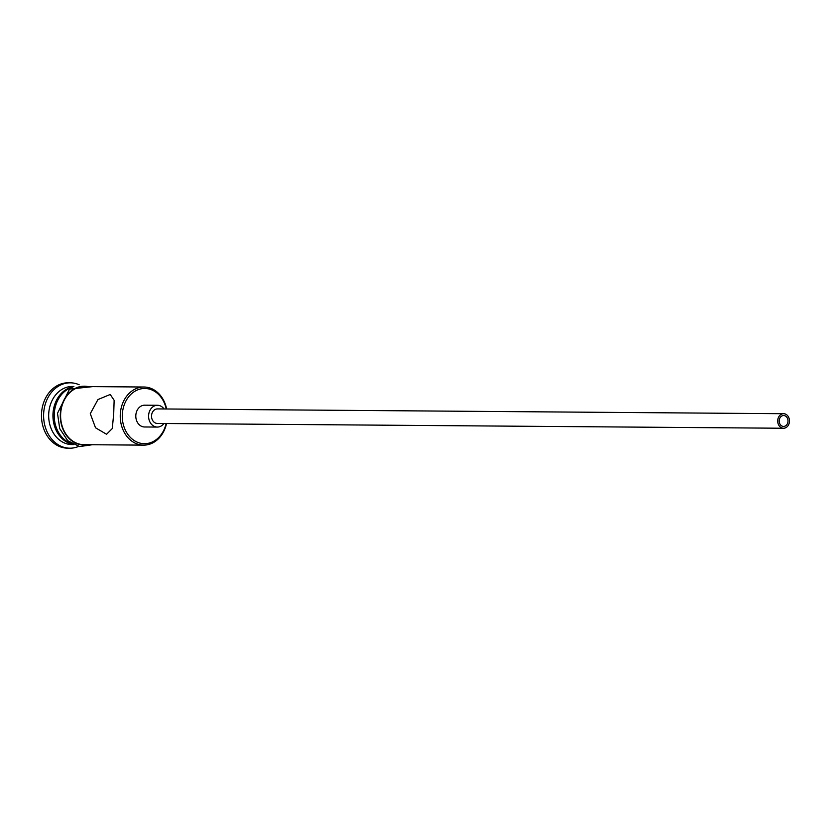 <?xml version="1.0" encoding="UTF-8"?>
<svg xmlns="http://www.w3.org/2000/svg" width="831" height="831" viewBox="0 0 831 831"><rect width="100%" height="100%" fill="white"/><g stroke="black" fill="none" stroke-linecap="round" stroke-linejoin="round"><path stroke-width="1.25" d="M166.252 408.977A27.61 22.364 90.4 0 0 142.62 388.596A27.61 22.364 90.4 0 0 122.334 414.035A27.61 22.364 90.4 0 0 140.699 443.276A27.61 22.364 90.4 0 0 166.148 423.509M166.512 423.509A29.054 23.538 -89.6 0 1 143.555 445.136A29.054 23.538 -89.6 0 1 120.308 413.921A29.054 23.538 -89.6 0 1 144.002 387.017A29.054 23.538 -89.6 0 1 166.626 408.987M779.187 420.569A5.453 4.415 90.4 0 0 783.54 426.428A5.453 4.415 90.4 0 0 787.985 421.379A5.453 4.415 90.4 0 0 783.623 415.531A5.453 4.415 90.4 0 0 779.187 420.569M789.45 421.514A7.261 5.89 90.4 0 0 783.643 413.713A7.261 5.89 90.4 0 0 777.712 420.434A7.261 5.89 90.4 0 0 783.529 428.245A7.261 5.89 90.4 0 0 789.45 421.514M783.643 413.713L157.464 408.914A7.261 5.89 90.4 0 0 151.543 415.635A7.261 5.89 90.4 0 0 157.35 423.446L783.529 428.245M164.039 408.966A10.896 8.829 90.4 0 0 157.485 405.279A10.896 8.829 90.4 0 0 148.604 415.365A10.896 8.829 90.4 0 0 157.319 427.072A10.896 8.829 90.4 0 0 163.925 423.488M157.485 405.279L144.708 405.185A10.896 8.829 90.4 0 0 135.827 415.271A10.896 8.829 90.4 0 0 144.542 426.978L157.319 427.072M90.278 413.682L95.523 427.788L106.565 434.26L112.268 428.567L113.702 413.869L114.138 400.293L110.222 394.476L97.965 399.545L90.278 413.682M72.796 444.273A29.054 23.538 -89.6 0 1 53.007 413.402A29.054 23.538 -89.6 0 1 73.242 386.789M73.429 444.595L71.985 444.585A29.054 23.538 -89.6 0 1 48.738 413.371A29.054 23.538 -89.6 0 1 72.432 386.467L73.876 386.477M78.665 446.403A32.689 26.478 -89.6 0 1 69.835 448.2A32.689 26.478 -89.6 0 1 43.679 413.08A32.689 26.478 -89.6 0 1 70.334 382.821A32.689 26.478 -89.6 0 1 79.142 384.753M143.555 445.136L83.921 444.678A29.054 23.538 -89.6 0 1 60.673 413.464A29.054 23.538 -89.6 0 1 84.357 386.56L144.002 387.017M71.767 443.692A29.054 23.538 -89.6 0 1 54.285 413.412A29.054 23.538 -89.6 0 1 72.193 387.35M69.835 448.2L67.706 448.179A32.689 26.478 -89.6 0 1 41.55 413.069A32.689 26.478 -89.6 0 1 68.204 382.8L70.334 382.821M88.096 386.592A29.417 23.829 90.4 0 0 60.372 413.433A29.417 23.829 90.4 0 0 87.65 444.699M92.719 386.623L69.544 389.105L57.495 413.308L59.718 428.619L67.716 440.7L79.558 446.569L92.272 444.741"/></g></svg>
